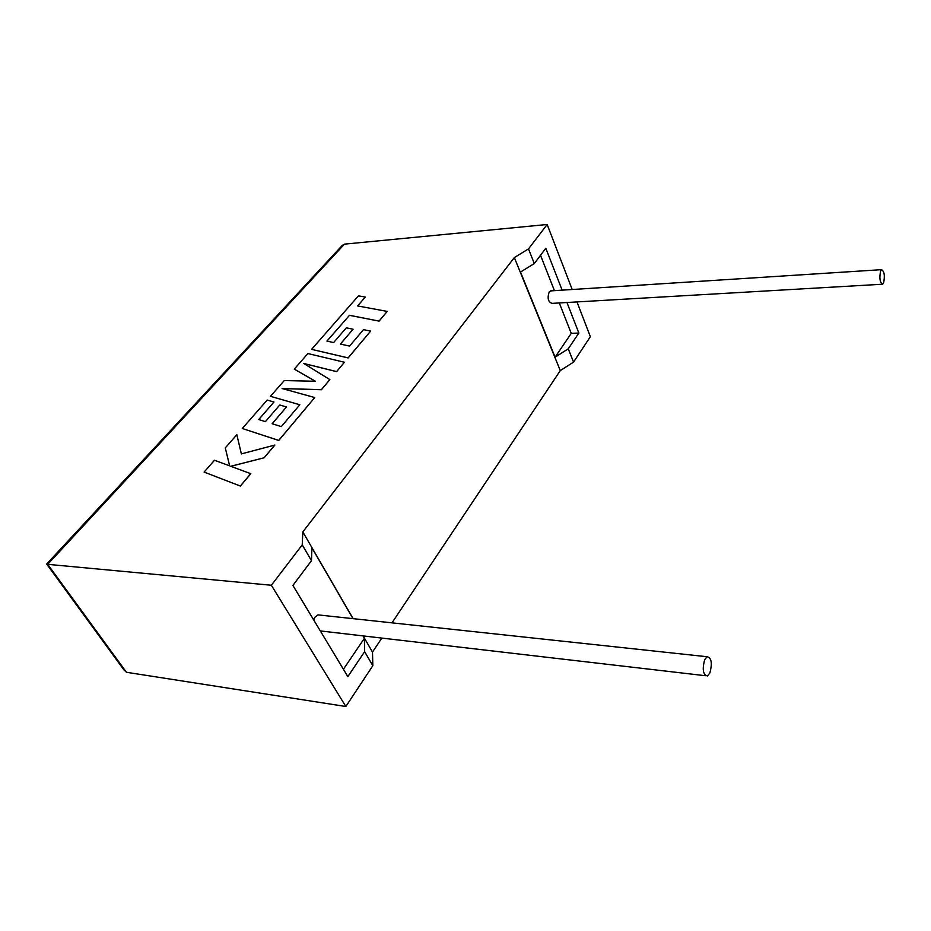 <?xml version="1.0" encoding="UTF-8"?>
<svg xmlns="http://www.w3.org/2000/svg" width="931" height="931" viewBox="0 0 931 931"><rect width="100%" height="100%" fill="white"/><g stroke="black" fill="none" stroke-linecap="round" stroke-linejoin="round"><path stroke-width="1.4" d="M880.668 270.793L881.552 269.664C884.38 271.352 885.044 275.809 883.566 283.047L882.658 284.211C879.842 282.512 879.178 278.043 880.668 270.793M551.385 290.833L549.209 291.903C547.149 298.176 548.103 302.005 552.083 303.366L881.994 284.246M709.888 672.938C712.436 663.175 711.505 657.763 707.071 656.727L704.697 659.672C702.114 669.47 703.033 674.894 707.479 675.953L709.888 672.938M320.625 615.158L318.041 614.891L315.004 617.195L313.654 619.871M391.998 622.839L560.276 370.608L573.554 362.112L568.259 348.811L578.861 333.03L566.956 302.505M573.554 362.112L590.359 336.696L576.976 301.923M562.138 290.146L545.799 248.24L534.313 263.554L528.494 248.914L547.16 224.499L572.193 289.506M547.16 224.499L344.47 244.143L342.119 245.575M344.47 244.143L47.702 564.337L271.363 585.25L302.238 544.868L302.831 531.927L514.343 257.561L528.494 248.914M46.783 564.221L123.8 669.75L126.441 672.275L345.843 706.501L372.831 665.7L364.626 651.665L364.393 638.317L362.985 635.885M381.838 638.072L372.493 652.084L372.831 665.7M568.259 348.811L555.085 357.19L520.51 272.05L534.313 263.554M555.085 357.19L571.25 333.356L578.861 333.03M571.25 333.356L559.287 302.947M554.434 290.647L540.515 255.28M364.626 651.665L347.845 676.628L292.904 585.424L311.466 560.671L311.932 547.835L352.989 618.65M343.411 669.261L364.393 638.317M311.466 560.671L302.238 544.868M271.363 585.25L345.843 706.501M372.493 652.084L363.113 635.896M353.117 618.661L302.831 531.927M560.276 370.608L514.343 257.561M126.441 672.275L47.702 564.337L46.573 564.139M236.835 434.719L225.29 447.904L229.643 465.826L214.467 460.263L204.11 472.087L240.396 486.063L250.8 473.681L230.713 466.28L264.195 457.761L274.878 445.053L241.362 453.897L236.835 434.719L241.385 453.886M204.11 472.087L240.396 486.063M240.361 486.005L250.765 473.635M230.807 466.315L264.195 457.761M264.16 457.703L274.843 445.006M294.277 369.118L315.423 381.245L284.258 380.57L270.456 396.315L299.829 404.752L281.325 426.584L272.12 423.745L286.492 406.952L279.754 404.997L265.382 421.65L258.725 419.532L273.958 402.006L267.174 400.062L242.293 428.493L278.718 440.41L314.748 397.549L282.105 388.53L321.381 389.67L329.842 379.604L303.774 363.474L336.591 371.585L344.435 362.252L307.893 353.559L294.277 369.118L315.353 381.245M270.456 396.315L299.805 404.787M272.178 423.756L286.492 406.952M258.783 419.555L273.958 402.006M242.293 428.493L278.741 440.456L314.748 397.549M282.302 388.588L321.404 389.728L329.842 379.604M303.89 363.544L336.615 371.644L344.435 362.252M326.99 341.083L349.474 315.33L379.103 321.114L387.191 311.408L357.585 305.927L365.289 297.059L357.644 305.938M365.289 297.059L358.435 295.849L311.582 349.358L348.113 357.876L370.643 331.087L363.486 329.655L349.567 346.088L340.362 344.063L353.082 329.213L346.332 327.828L333.612 342.573L326.932 341.06L349.474 315.33M349.451 315.283L379.103 321.114M379.08 321.055L387.191 311.408M311.582 349.358L348.147 357.935L370.643 331.087M340.42 344.074L353.082 329.213M881.552 269.664L550.442 290.903M707.071 656.727L318.041 614.891M705.442 675.72L320.311 630.927M342.445 245.225L46.55 564.163"/></g></svg>
